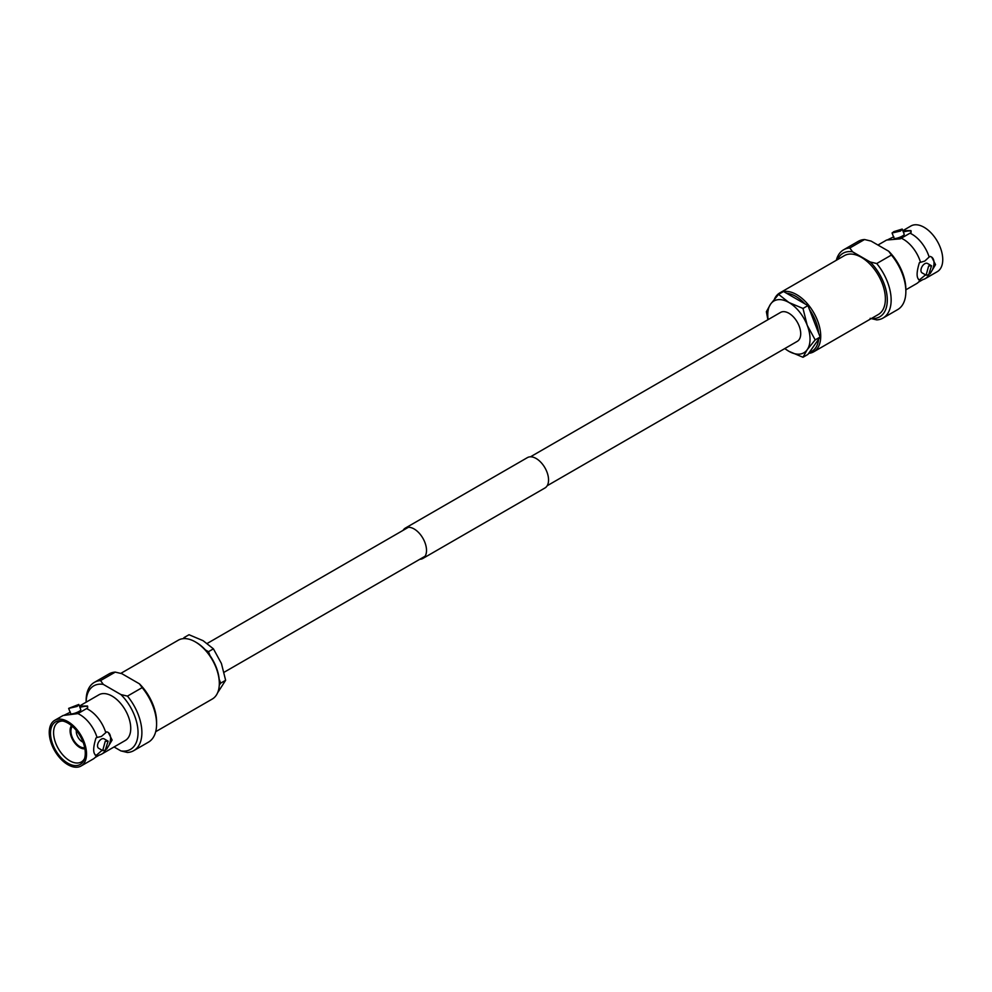 <?xml version="1.0" encoding="UTF-8"?>
<svg xmlns="http://www.w3.org/2000/svg" width="992" height="992" viewBox="0 0 992 992"><rect width="100%" height="100%" fill="white"/><g stroke="black" fill="none" stroke-linecap="round" stroke-linejoin="round"><path stroke-width="1.49" d="M547.175 485.745L797.246 341.372A16.703 9.647 -120 0 0 799.812 327.98A16.703 9.647 -120 0 0 788.9 313.261A16.703 9.647 -120 0 0 780.543 312.43L530.46 456.816M928.958 274.635A26.375 15.227 60 0 1 925.238 278.64A26.375 15.227 60 0 1 922.932 279.558L918.505 282.125A26.375 15.227 60 0 1 916.558 283.65L905.857 289.825M887.282 239.99L900.228 238.836L909.974 233.207A26.375 15.227 60 0 1 912.045 234.261A26.375 15.227 60 0 1 929.132 257.04L924.792 261.057L919.386 262.669C916.36 272.44 916.36 278.194 919.386 279.918L925.548 274.883M893.916 231.62L902.199 229.065L900.575 231.024L892.056 232.996L893.916 231.62M892.056 232.996L894.102 238.254A5.431 1.153 -21.2 0 0 897.239 238.13A5.431 1.153 -21.2 0 0 902.497 235.984A5.431 1.153 -21.2 0 0 904.233 234.323L902.199 229.065M928.648 265.955L931.538 265.782L928.648 274.821L926.094 275.193L928.648 265.955M931.538 265.782L927.508 263.463A5.431 3.137 120 0 0 924.792 263.723A5.431 3.137 120 0 0 921.246 268.522A5.431 3.137 120 0 0 922.076 272.874L926.094 275.193M786.544 293.248A32.6 18.823 60 0 1 795.733 296.335A32.6 18.823 60 0 1 804.909 303.837M809.447 309.492A32.6 18.823 60 0 1 818.623 333.151M818.623 339.202A32.6 18.823 60 0 1 809.447 352.259M783.643 291.561A33.976 19.617 60 0 1 796.7 294.649A33.976 19.617 60 0 1 818.896 324.582A33.976 19.617 60 0 1 813.688 351.813A33.976 19.617 60 0 1 808.678 353.35M774.43 299.138A33.976 19.617 60 0 1 779.724 292.962L844.366 255.638A33.976 19.617 60 0 1 861.354 257.325A33.976 19.617 60 0 1 883.55 287.258A33.976 19.617 60 0 1 878.342 314.489L813.688 351.813M909.974 233.207L911.053 232.587L910.954 230.603L902.819 230.677L910.929 225.99A26.375 15.227 60 0 1 924.11 227.304A26.375 15.227 60 0 1 941.334 250.542A26.375 15.227 60 0 1 937.291 271.672L925.238 278.64M930.099 273.73L935.53 264.628L931.699 257.089L930.211 256.42L929.132 257.04M901.294 238.216A26.375 15.227 60 0 1 903.365 239.27A26.375 15.227 60 0 1 920.452 262.049M920.452 279.298A26.375 15.227 60 0 1 918.505 282.125M918.654 279.682L919.386 279.918A13.045 7.527 120 0 1 918.505 279.595M836.306 260.301A39.407 22.754 60 0 1 843.572 249.823A39.407 22.754 60 0 1 849.834 248L864.54 239.518L871.112 241.093L888.708 251.249L891.436 255.043L876.73 263.537A39.407 22.754 60 0 1 882.979 318.085A39.407 22.754 60 0 1 876.73 319.895L870.158 318.333M876.73 263.537L870.158 261.962A36.692 21.179 60 0 1 887.294 299.262A36.692 21.179 60 0 1 871.41 318.482M843.572 249.823L858.278 241.329A39.407 22.754 60 0 1 864.54 239.518M911.127 231.297A13.045 2.753 -21.2 0 0 903.328 231.979M893.842 236.766L887.654 239.766M886.625 240.039L877.945 245.036M932.815 268.795A13.045 7.527 120 0 0 931.476 256.965M779.724 292.962A33.976 19.617 60 0 1 783.283 291.636M837.446 259.644A36.692 21.179 60 0 1 852.562 251.794L870.158 261.962M852.562 251.794L849.834 248M891.436 255.043A39.407 22.754 60 0 1 905.857 291.549A39.407 22.754 60 0 1 897.686 309.591L882.979 318.085M888.708 251.249A36.692 21.179 60 0 1 905.857 289.329L905.857 291.549M788.9 302.486A29.896 17.261 60 0 1 807.203 325.264A29.896 17.261 60 0 1 807.203 349.68L815.188 339.896L807.203 325.264L802.987 308.45L788.9 302.486L778.584 294.351L770.586 304.122A29.896 17.261 60 0 1 788.9 302.486M768.143 319.585A29.896 17.261 60 0 1 770.586 304.122L766.37 311.711L767.882 319.734M784.722 348.601L788.9 351.304A29.896 17.261 60 0 1 784.846 348.527M802.987 357.269L788.9 351.304A29.896 17.261 -120 0 0 807.203 349.68L802.987 357.269L807.934 354.417L820.136 337.044L815.188 339.896M802.987 308.45L807.934 305.586L783.519 291.499L778.584 294.351M807.934 305.586L820.136 337.044M106.677 749.121L112.121 740.032L108.289 732.48L106.789 731.811L101.382 736.461L97.042 737.44A26.375 15.227 -120 0 0 79.955 714.674A26.375 15.227 -120 0 0 77.884 713.608L87.631 707.978L87.532 705.994L79.41 706.068L98.902 694.809A26.375 15.227 -120 0 1 112.096 696.111A26.375 15.227 -120 0 1 129.32 719.349A26.375 15.227 -120 0 1 125.277 740.491L101.816 754.032A26.375 15.227 -120 0 0 105.549 750.026M70.42 712.157L64.244 715.17M81.071 766.01A26.375 15.227 -120 0 0 85.114 744.868A26.375 15.227 -120 0 0 67.89 721.63A26.375 15.227 -120 0 0 54.709 720.328A26.375 15.227 -120 0 0 50.666 741.458A26.375 15.227 -120 0 0 67.89 764.696A26.375 15.227 -120 0 0 81.071 766.01L93.136 759.041A26.375 15.227 -120 0 0 95.096 757.516A26.375 15.227 -120 0 0 97.042 754.689L102.139 750.274M77.153 706.428L68.646 708.387L78.777 704.456L77.153 706.428M68.646 708.387L70.68 713.645A5.431 1.153 -21.2 0 0 73.83 713.521A5.431 1.153 -21.2 0 0 79.075 711.388A5.431 1.153 -21.2 0 0 80.811 709.714L78.777 704.456M105.226 750.225L102.684 750.597L105.226 741.346L108.116 741.173L105.226 750.225M108.116 741.173L104.098 738.854A5.431 3.137 120 0 0 101.382 739.127A5.431 3.137 120 0 0 97.824 743.913A5.431 3.137 120 0 0 98.654 748.266L102.684 750.597M155.694 731.699L212.276 699.038A33.976 19.617 -120 0 0 219.319 683.476L219.319 682.347A32.6 18.823 -120 0 0 196.267 642.432L195.3 641.874A33.976 19.617 -120 0 0 178.312 640.187L120.801 673.382M219.319 683.476A33.976 19.617 -120 0 0 195.3 641.874L196.267 642.432M79.98 735.729A4.142 2.393 -120 0 0 80.377 736.411M76.347 730.509A8.42 4.861 -120 0 0 82.237 741.756A8.42 4.861 -120 0 0 83.08 742.177M72.379 726.367A12.561 7.254 -120 0 0 71.982 736.647A12.561 7.254 -120 0 0 79.806 746.554A12.561 7.254 -120 0 0 84.68 747.683M71.523 725.636A13.739 7.936 -120 0 0 71.325 736.87A13.739 7.936 -120 0 0 79.806 747.509A13.739 7.936 -120 0 0 84.89 748.786M62.905 721.06A22.99 13.268 -120 0 0 58.503 722.04A22.99 13.268 -120 0 0 54.783 740.416A22.99 13.268 -120 0 0 69.837 760.814A22.99 13.268 -120 0 0 81.493 761.856A22.99 13.268 -120 0 0 84.543 758.545M67.89 723.094A24.589 14.198 -120 0 0 61.69 720.837A24.589 14.198 -120 0 0 50.79 736.944A24.589 14.198 -120 0 0 67.89 763.245A24.589 14.198 -120 0 0 84.134 759.711A24.589 14.198 -120 0 0 67.89 723.094M97.042 737.44L95.964 738.06C92.938 747.832 92.938 753.585 95.964 755.309L97.042 754.689M95.232 755.086L95.964 755.309A13.045 7.527 120 0 1 95.096 754.986M95.096 757.516L99.522 754.962A26.375 15.227 -120 0 0 101.816 754.032M105.71 732.431A26.375 15.227 -120 0 0 88.635 709.664A26.375 15.227 -120 0 0 86.552 708.598M114.055 746.964L120.888 750.907L127.46 752.482A39.407 22.754 -120 0 0 133.722 750.671L148.428 742.177A39.407 22.754 -120 0 0 156.587 724.135A39.407 22.754 -120 0 0 142.166 687.63L127.46 696.111L120.888 694.549L103.292 684.381A36.692 21.179 -120 0 0 86.155 702.175M156.587 724.135L156.587 721.916A36.692 21.179 -120 0 0 139.438 683.835L142.166 687.63M103.292 684.381L100.564 680.586L115.27 672.105A39.407 22.754 -120 0 0 109.021 673.915L94.314 682.409A39.407 22.754 -120 0 0 86.143 700.451L86.143 702.175M100.564 680.586A39.407 22.754 -120 0 0 94.314 682.409M63.872 715.381L77.884 713.608M87.705 706.688A13.045 2.753 -21.2 0 0 79.906 707.383M63.215 715.43L54.709 720.328M109.393 744.186A13.045 7.527 120 0 0 108.054 732.356M115.27 672.105L121.842 673.667L139.438 683.835M133.722 750.671A39.407 22.754 -120 0 0 127.46 696.111M120.888 750.907A36.692 21.179 -120 0 0 138.037 732.629A36.692 21.179 -120 0 0 120.888 694.549M185.913 638.662L184.066 637.583L189.013 634.731L203.1 640.696L213.416 648.83L221.414 663.462L225.63 680.289L217.57 692.862M209.994 655.588L208.481 651.682L205.456 649.934M208.481 651.682L213.416 648.83M184.066 637.583L183.322 638.65M219.269 685.15L220.683 683.141L225.63 680.289M220.683 683.141L219.17 679.235M403.099 530.348A17.534 10.118 60 0 1 405.344 528.091L527.384 457.634A17.534 10.118 60 0 1 536.151 458.502A17.534 10.118 60 0 1 547.609 473.953A17.534 10.118 60 0 1 544.918 488.002L422.877 558.459A17.534 10.118 60 0 1 419.802 559.277M405.344 528.091A17.534 10.118 60 0 1 414.11 528.959A17.534 10.118 60 0 1 425.568 544.41A17.534 10.118 60 0 1 422.877 558.459M224.118 672.254L425.134 556.202M207.278 643.399L408.419 527.273"/></g></svg>
